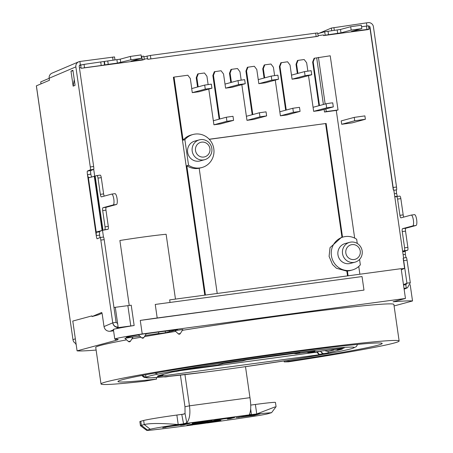 <?xml version="1.0" encoding="UTF-8"?>
<svg xmlns="http://www.w3.org/2000/svg" width="453" height="453" viewBox="0 0 453 453"><rect width="100%" height="100%" fill="white"/><g stroke="black" fill="none" stroke-linecap="round" stroke-linejoin="round"><path stroke-width="0.68" d="M205.481 372.089L205.645 372.066A105.215 3.488 171.8 0 0 241.358 367.247L241.37 367.247A105.215 3.488 171.8 0 0 287.179 360.435L286.851 360.486M154.722 373.113L157.955 374.099A105.215 3.488 171.8 0 0 146.013 377.321L142.027 375.463M342.757 350.747L342.185 350.865A105.215 3.488 171.8 0 0 354.133 347.644L356.29 346.636L357.621 344.405M159.263 376.103L159.054 376.137A10.951 0.362 171.8 0 0 161.54 375.463L157.837 375.871L171.891 372.077L177.219 371.25M176.97 371.296A10.951 0.362 171.8 0 0 179.456 370.628L182.604 369.778L217.616 365.056L223.374 363.499L242.355 360.939L246.245 359.892L299.909 352.655L296.019 353.702L314.994 351.143L309.229 352.7L344.24 347.978L341.092 348.827A10.951 0.362 171.8 0 0 338.606 349.501L342.304 349.093L328.255 352.887L323.176 353.668L320.322 351.268A13.692 0.453 171.8 0 0 317.383 351.981C319.037 354.297 319.965 355.09 320.18 354.365L318.997 354.795L316.613 351.704M287.706 360.35L287.179 360.435A105.215 3.488 171.8 0 0 342.185 350.865M169.212 376.347L168.516 376.415M145.645 374.773L146.013 377.321A105.215 3.488 171.8 0 0 205.645 372.066M144.62 381.228L156.602 379.099A133.488 4.428 -8.2 0 1 117.95 381.522A133.488 4.428 -8.2 0 1 249.439 358.102A133.488 4.428 -8.2 0 1 382.196 343.442A133.488 4.428 -8.2 0 1 284.212 361.89L288.589 361.811A150.606 4.994 171.8 0 0 399.138 341.001A150.606 4.994 171.8 0 0 249.36 357.542A150.606 4.994 171.8 0 0 101.008 383.963A150.606 4.994 171.8 0 0 144.62 381.228M156.376 377.519L156.602 379.099M100.096 237.536A3.42 0.425 82 0 1 99.609 235.107L96.246 235.577A3.42 0.425 82 0 0 97.129 238.799A3.42 0.425 82 0 1 97.129 238.799L100.107 237.531A2.741 0.34 -98 0 1 100.119 237.525A2.741 0.34 -98 0 1 100.821 240.101L112.746 322.853C113.544 325.622 115.175 326.998 117.633 326.992L118.114 326.947L115.288 307.31L131.228 305.197L134.156 325.514A35.594 1.178 171.8 0 0 115.951 328.776C113.618 329.155 112.888 329.467 113.771 329.705M134.156 325.514L118.873 327.536L115.951 328.776M113.448 329.841L110.107 331.262A13.692 0.453 -8.2 0 1 113.59 330.832M394.087 305.951L412.53 300.968A171.143 5.674 171.8 0 0 393.074 301.8L405.458 298.453L142.225 333.952A35.594 1.178 171.8 0 0 114.779 339.076A35.594 1.178 171.8 0 0 115.934 339.206A68.454 2.271 -8.2 0 1 118.148 339.456A68.454 2.271 -8.2 0 1 115.832 340.396L77.078 350.86A171.143 5.674 171.8 0 0 96.121 350.061M399.138 341.001L393.867 304.433A150.606 4.994 171.8 0 0 182.361 330.322M175.566 331.415A150.606 4.994 171.8 0 0 144.439 336.63M141.076 337.225A150.606 4.994 171.8 0 0 131.908 338.872M126.591 339.858A150.606 4.994 171.8 0 0 95.736 347.394L101.008 383.963M131.783 337.236L132.967 337.168L130.475 341.177L128.403 341.477L124.881 338.329L131.783 337.236M178.34 333.844L178.284 333.844A1.37 1.37 0 0 0 180.362 333.544L178.284 333.844L174.903 330.639L182.848 329.535L180.328 333.555M138.267 334.716L146.353 333.55L143.861 337.559L141.789 337.859L138.267 334.716M158.624 332.009L158.839 333.47L157.61 333.804L165.458 332.745L169.558 331.636A23.958 0.793 -8.2 0 0 173.726 330.577A23.958 0.793 -8.2 0 0 173.658 330.531L177.757 329.422L168.675 330.815A23.958 0.793 -8.2 0 0 146.228 333.748M158.839 333.47A23.958 0.793 -8.2 0 1 145.153 335.48M139.903 336.177A23.958 0.793 -8.2 0 1 126.296 337.411A23.958 0.793 -8.2 0 1 138.527 334.948M102.01 313.289L98.239 314.892L92.055 316.562L91.959 315.883L72.786 321.064L77.078 350.86M404.008 288.408L407.485 287.768L410.299 282.712L406.936 283.182L403.685 260.628A2.741 0.34 -98 0 0 403.147 258.261L404.603 268.363L401.188 268.822M76.11 344.155L75.838 344.28L76.127 344.24M410.18 284.677L412.53 300.968M403.521 285.022L406.143 284.62M170.039 302.445L169.671 299.88L401.165 268.657L405.458 298.453M363.986 290.101L157.197 317.983L155.243 304.444L362.038 276.557L363.986 290.101L140.271 320.413L142.225 333.952M157.197 317.983A35.594 1.178 171.8 0 0 140.271 320.413M129.235 305.43L119.881 240.503A35.594 1.178 -8.2 0 1 166.126 234.263L175.464 299.093M114.779 339.076L113.403 329.535M110.107 331.262L109.45 331.307C106.489 331.086 104.677 329.507 104.009 326.568L102.333 314.92A2.741 0.34 82 0 0 101.648 312.485A2.741 0.34 82 0 1 101.648 312.485L101.659 312.485M78.692 61.806A4.79 4.751 67 0 0 75.861 66.874L49.167 78.233A4.79 4.751 67 0 1 51.999 73.159L78.692 61.806A4.79 4.751 67 0 1 79.887 61.478L80.374 64.864A1.37 1.359 67 0 0 79.224 66.404L93.646 166.494A2.741 0.34 82 0 1 93.714 169.343L103.471 237.055A2.741 0.34 82 0 1 104.184 239.631L116.11 322.383L112.746 322.853C113.329 325.73 115.147 327.304 118.21 327.581L118.873 327.536M92.055 316.562L101.636 312.485M76.025 343.55L75.991 343.567A4.79 4.751 -113 0 1 72.984 339.767L36.348 85.855L49.462 80.26L49.167 78.233M75.861 66.874L90.283 166.964L93.646 166.494M99.609 235.107L99.513 231.557L102.084 230.464L94.281 176.285L88.748 177.78A3.42 0.9 82.3 0 1 88.72 177.786A3.42 0.9 82.3 0 1 88.375 177.61L87.463 174.631A3.42 0.425 82 0 1 87.384 171.075L90.351 169.813A2.741 0.34 -98 0 0 90.283 166.964M73.143 86.149L70.974 71.11L72.916 70.283L75.085 85.323L73.143 86.149L74.264 79.609M90.351 169.813L93.714 169.343L90.747 170.605A3.42 0.425 82 0 0 90.827 174.162L91.512 177.185M100.119 237.525L103.482 237.055A2.741 0.34 82 0 1 103.482 237.055L100.13 237.525M403.147 258.261L403.629 258.159L393.804 189.988L393.312 190.022L370.056 28.635L368.906 28.788M79.439 65.453L84.037 64.377L84.524 67.763L81.212 68.301L81.11 67.622L79.434 67.854M361.562 26.71L368.482 25.849L368.969 29.235L368.17 29.581L323.584 35.594L323.482 34.921L318.068 35.651L318.17 36.325L316.177 36.534L315.69 33.148L317.695 32.95L318.085 35.651M316.177 36.534L147.769 59.32L147.672 58.641L144.213 59.111M393.312 190.022A2.741 0.34 -98 0 0 393.147 187.491L370.05 27.203A1.37 1.359 67 0 0 368.51 26.036M401.324 269.756L404.603 268.363M325.871 108.935L326.251 111.557L338.029 109.966L330.226 55.793L314.099 58.278L312.644 62.061L318.935 105.702M307.847 71.047L306.658 62.791L304.19 59.541L298.034 60.368L297.468 60.521L296.013 64.303L297.344 73.545M292.077 79.19L305.079 75.679L311.738 74.751L298.623 78.307L292.077 79.19L290.039 65.034L287.564 61.778L280.837 62.763L279.382 66.551L285.667 110.192M274.603 75.532L273.414 67.276L270.945 64.02L264.795 64.853L264.207 65.011L262.746 68.794L264.082 78.035M258.833 83.675L271.834 80.164L278.493 79.235L265.379 82.791L258.833 83.675L256.794 69.519L254.326 66.263L247.378 67.282L245.922 71.064L252.208 114.705M241.166 80.045L239.977 71.784L237.502 68.533L231.551 69.332L230.939 69.496L229.484 73.284L230.815 82.525M225.588 88.154L238.589 84.649L245.249 83.714L232.134 87.276L225.588 88.154L223.55 74.003L221.081 70.747L214.309 71.744L212.853 75.526L219.144 119.167M208.12 84.496L206.93 76.24L204.456 72.99L198.306 73.816L197.678 73.986L196.223 77.769L197.553 87.004M183.114 140.158L184.875 139.683A17.112 16.501 -105.1 0 1 192.984 134.496L191.228 134.966A17.112 16.501 74.9 0 0 183.114 140.158L174.026 77.089L173.386 77.265L204.784 295.141M81.212 68.301L142.469 60.034L144.269 59.536L142.265 59.739L141.778 56.353L143.782 56.149L144.269 59.536M147.769 59.32L318.17 36.325M352.179 122.865L341.704 124.281L354.722 120.764L365.378 119.275L352.179 122.865M365.378 119.275L364.892 115.889L354.235 117.378L341.211 120.894L341.704 124.281M111.676 194.105A5.476 1.444 82.3 0 0 111.631 194.116L101.438 196.868A2.741 0.725 82.3 0 1 101.415 196.874A2.741 0.725 82.3 0 1 100.345 194.348L98.007 178.097A2.741 0.725 -97.7 0 0 96.936 175.571A2.741 0.725 -97.7 0 0 96.914 175.577L95.164 176.047L102.973 230.226L107.99 229.309A2.741 0.725 82.3 0 0 108.301 226.409L105.962 210.158L102.689 210.6A2.741 0.725 82.3 0 1 103.001 207.701L113.188 204.949A5.476 1.444 82.3 0 0 113.816 199.156A5.476 1.444 82.3 0 0 111.676 194.105L114.949 193.663A5.476 1.444 82.3 0 1 117.089 198.714A5.476 1.444 82.3 0 1 116.461 204.507L106.274 207.259A2.741 0.725 -97.7 0 0 105.962 210.158M199.173 168.273L199.807 168.108M342.53 237.174L326.143 123.471L209.28 139.314M325.588 123.624L341.97 237.327M341.307 237.508L330.022 247.666L329.093 256.375L332.508 264.501L336.443 268.261L346.845 271.149L347.53 275.894M102.689 210.6L105.034 226.851L108.301 226.409M102.973 230.226L104.717 229.75A2.741 0.725 -97.7 0 0 105.034 226.851M102.084 230.464L96.557 231.953A3.42 0.9 82.3 0 0 96.257 232.304L88.375 177.61L90.374 177.344M111.727 194.099L114.903 193.674A5.476 1.444 82.3 0 1 114.949 193.663M96.959 175.571L100.187 175.135A2.741 0.725 82.3 0 1 100.209 175.13A2.741 0.725 82.3 0 1 101.279 177.655L103.618 193.907A2.741 0.725 -97.7 0 0 104.275 196.104M99.394 231.885L96.257 232.304L96.246 235.577L87.463 174.631L90.827 174.162M79.728 65.136L86.517 64.043M79.887 61.478L114.513 56.925M117.627 323.561L116.11 322.383M115.288 307.31L113.946 307.491M118.114 326.947L118.21 327.581M205.436 295.056L186.8 165.713L188.556 165.243L184.875 139.683M174.026 77.089L187.836 75.232L190.305 78.482L191.761 88.567M198.822 91.766L192.282 92.65L191.693 88.584L204.694 85.073L211.353 84.145L211.942 88.21L198.89 91.755M198.306 73.816L196.851 77.599L196.223 77.769M196.851 77.599L198.182 86.834M298.034 60.368L296.579 64.15L297.915 73.392M308.51 75.64L313.657 111.347L320.197 110.47L333.317 106.908L326.658 107.842L313.657 111.347M314.659 58.126L313.204 61.908L319.49 105.555M316.687 57.854L323.408 104.496M324.116 109.411L324.495 112.027L326.251 111.557M354.671 238.102L336.273 110.441L324.495 112.027M326.143 123.471L209.212 139.241M208.776 89.077L213.34 120.736L226.341 117.225L233.001 116.296L233.584 120.362L220.469 123.918L213.924 124.802L213.34 120.736M214.926 71.574L213.471 75.362L219.762 119.003M231.551 69.332L230.096 73.12L231.426 82.361M241.828 84.654L246.387 116.279L259.388 112.769L266.047 111.84L266.63 115.906L253.516 119.462L246.97 120.345L246.387 116.279M247.978 67.118L246.517 70.9L252.808 114.547M264.795 64.853L263.335 68.635L264.671 77.876M275.265 80.119L279.829 111.772L292.825 108.261L299.484 107.333L300.073 111.393L286.959 114.949L280.413 115.832L279.829 111.772M281.415 62.61L279.96 66.393L286.251 110.034M186.8 165.713A17.112 16.501 74.9 0 0 199.173 168.244L217.214 293.465M348.097 275.815L347.4 270.996A17.112 16.501 74.9 0 0 350.475 270.486L352.23 270.011A17.112 16.501 -105.1 0 1 331.845 257.791A17.112 16.501 -105.1 0 1 343.312 236.964A17.112 16.501 -105.1 0 1 356.664 239.263L357.27 243.459M359.875 274.229L358.759 266.46M296.579 64.15L296.013 64.303M291.494 75.124L304.49 71.619L311.149 70.685L311.738 74.751M326.658 107.842L326.069 103.777L330.22 103.097L332.729 102.848L333.317 106.908M326.069 103.777L313.068 107.287M313.204 61.908L312.644 62.061M318.442 57.378L325.163 104.02M359.569 259.41L360.345 264.818A17.112 16.501 -105.1 0 1 352.23 270.011M336.273 110.441L338.029 109.966M346.845 271.149L347.4 270.996M192.984 134.496A17.112 16.501 -105.1 0 1 213.374 146.715A17.112 16.501 -105.1 0 1 201.908 167.536A17.112 16.501 -105.1 0 1 188.556 165.243M199.337 139.869L194.767 141.104A10.266 9.898 74.9 0 0 187.633 152.338A10.266 9.898 74.9 0 0 200.124 160.928L204.688 159.694A10.266 9.898 74.9 0 0 211.828 148.459A10.266 9.898 74.9 0 0 199.337 139.869A10.266 9.898 74.9 0 0 192.197 151.104A10.266 9.898 74.9 0 0 204.688 159.694M349.659 242.344L345.095 243.572A10.266 9.898 74.9 0 0 337.955 254.812A10.266 9.898 74.9 0 0 350.446 263.403L355.016 262.168A10.266 9.898 74.9 0 0 362.157 250.934A10.266 9.898 74.9 0 0 349.659 242.344A10.266 9.898 74.9 0 0 342.525 253.578A10.266 9.898 74.9 0 0 355.016 262.168M360.243 251.092A7.531 7.259 74.9 0 0 351.97 244.614A7.531 7.259 74.9 0 0 345.843 253.034A7.531 7.259 74.9 0 0 354.116 259.512A7.531 7.259 74.9 0 0 360.243 251.092M195.515 150.566A7.531 7.259 74.9 0 0 203.788 157.044A7.531 7.259 74.9 0 0 209.915 148.624A7.531 7.259 74.9 0 0 201.642 142.146A7.531 7.259 74.9 0 0 195.515 150.566M404.099 289.031L406.296 288.097L405.809 284.716L406.936 283.182L403.47 284.654M406.347 257.587L403.6 257.972L406.335 257.587A2.741 0.34 82 0 1 406.347 257.587A2.741 0.34 82 0 1 407.049 260.158L410.299 282.712M331.755 30.73L331.37 28.058L368.017 22.65A4.79 4.751 67 0 1 373.414 26.733L396.511 187.021A2.741 0.34 82 0 1 396.579 189.869L396.505 189.898A3.42 0.425 -98 0 0 396.59 193.459L397.275 196.245A3.42 0.9 -97.7 0 0 397.406 196.421M402.621 251.177L404.286 250.724A2.741 0.725 -97.7 0 0 404.597 247.825L402.253 231.574A2.741 0.725 82.3 0 1 402.564 228.674L412.757 225.922A5.476 1.444 -97.7 0 0 413.379 220.13A5.476 1.444 -97.7 0 0 411.245 215.079A5.476 1.444 -97.7 0 0 411.194 215.09L401.007 217.842A2.741 0.725 82.3 0 1 400.979 217.848A2.741 0.725 82.3 0 1 399.914 215.322L397.57 199.071A2.741 0.725 -97.7 0 0 396.5 196.545L394.812 196.998M396.5 196.545A2.741 0.725 -97.7 0 0 396.477 196.551L399.773 196.104A2.741 0.725 82.3 0 1 400.843 198.629L397.57 199.071M394.756 196.591L397.275 196.245M402.706 251.777L405.231 251.438L405.373 254.405A3.42 0.425 -98 0 0 406.199 257.604M41.002 83.862L40.929 83.369A4.79 1.263 -97.7 0 0 40.895 83.907M40.929 83.369L40.725 81.919L49.179 78.324M317.796 33.641L324.699 31.778L340.503 29.456L350.69 26.704L361.347 25.221L361.834 28.607L351.369 31.467L368.969 29.235M143.884 56.846L150.385 55.442L315.69 33.148M141.291 56.415L141.778 56.353M84.037 64.377L120.226 59.162L130.419 56.41L141.076 54.921L141.562 58.307L131.093 61.172L142.265 59.739M84.524 67.763L101.229 65.509L100.742 62.123M107.746 60.94L108.233 64.326L101.229 65.509M108.233 64.326L117.395 63.092L116.908 59.705M141.562 58.307L130.906 59.796L117.395 63.092M323.584 35.594L325.186 35.164L324.699 31.778M361.834 28.607L351.177 30.091L340.99 32.843L325.186 35.164M75.838 344.28L75.719 343.453M366.449 22.871L366.896 25.991M331.37 28.058L319.037 33.307M402.626 251.211L405.622 250.809A3.42 0.9 -97.7 0 0 405.231 251.438M405.622 250.809L407.553 250.283L404.286 250.724M402.564 228.674L405.837 228.233A2.741 0.725 -97.7 0 0 405.526 231.132L407.87 247.383A2.741 0.725 82.3 0 1 407.553 250.283M405.837 228.233L416.03 225.481A5.476 1.444 -97.7 0 0 416.652 219.688A5.476 1.444 -97.7 0 0 414.512 214.637A5.476 1.444 -97.7 0 0 414.467 214.648L411.29 215.079M399.914 215.322L403.181 214.881A2.741 0.725 -97.7 0 0 403.838 217.078M403.181 214.881L400.843 198.629M396.528 196.545L399.75 196.109A2.741 0.725 82.3 0 1 399.773 196.104M192.282 92.65L205.277 89.139L211.942 88.21M213.471 75.362L212.853 75.526M213.924 124.802L226.925 121.291L233.584 120.362M225.005 84.094L238.001 80.583L244.665 79.654L245.249 83.714M230.096 73.12L229.484 73.284M246.517 70.9L245.922 71.064M246.97 120.345L259.971 116.834L266.63 115.906M258.25 79.609L271.245 76.098L277.904 75.17L278.493 79.235M263.335 68.635L262.746 68.794M279.96 66.393L279.382 66.551M280.413 115.832L293.414 112.321L300.073 111.393M70.974 71.11L72.995 70.827M284.071 360.922L284.212 361.89M165.458 332.745L165.237 331.188M169.411 330.616L169.558 331.636M173.578 329.988L173.658 330.531M184.949 374.608L189.45 405.831C190.509 413.555 189.62 419.24 186.789 422.881L185.051 413.549L182.638 414.353M245.498 366.664L249.965 397.672C251.177 405.373 250.99 410.967 249.405 414.438L251.392 414.591L250.69 408.946M180.419 375.135L184.977 406.76L185.051 413.549M271.579 412.672L256.743 413.94L178.216 424.535C162.825 426.794 153.499 428.368 150.249 429.251L147.384 430.027A21.908 0.725 171.8 0 0 146.659 430.35A21.908 0.725 171.8 0 0 155.26 429.671A131.438 4.36 171.8 0 0 192.655 424.954A17.203 0.572 -8.2 0 1 186.896 425.35A17.203 0.572 -8.2 0 1 203.844 422.332A17.203 0.572 -8.2 0 1 220.951 420.446A17.203 0.572 -8.2 0 1 207.293 422.977A131.438 4.36 171.8 0 0 249.495 416.964A21.908 0.725 171.8 0 0 267.791 413.787L271.579 412.672L276.064 406.669L275.458 402.451A27.384 0.906 171.8 0 0 255.379 404.461L250.679 405.095M251.392 414.591L183.55 423.742L181.778 414.489M184.082 414.076L176.851 415.05A27.384 0.906 171.8 0 0 143.646 420.48L140.781 421.25A27.384 0.906 171.8 0 0 139.852 421.63L140.441 425.69A27.384 0.906 171.8 0 0 140.458 425.718L146.659 430.35M243.748 416.471L253.737 415.124L241.726 417.015L239.382 417.224L243.731 416.375M218.255 420.967A14.994 0.498 171.8 0 0 218.765 420.758A14.994 0.498 171.8 0 0 205.832 422.122A14.994 0.498 171.8 0 0 189.592 424.829A14.994 0.498 171.8 0 0 189.088 425.033A14.994 0.498 171.8 0 0 202.021 423.668A14.994 0.498 171.8 0 0 218.255 420.967M207.853 422.003L200.351 423.697A9.298 0.306 171.8 0 1 197.191 424.082L195.351 424.404A11.835 0.391 171.8 0 0 207.349 422.785L206.613 422.808A9.298 0.306 171.8 0 1 202.774 423.374L207.848 421.981M213.074 421.415A9.298 0.306 171.8 0 1 213.108 421.437A9.298 0.306 171.8 0 0 213.108 421.437L213.125 421.573A9.298 0.306 171.8 0 1 210.634 422.145L205.968 422.74L211.296 422.145A11.835 0.391 171.8 0 0 215.639 421.211A11.835 0.391 171.8 0 0 214.864 421.182L212.514 421.522M213.125 421.573A9.298 0.306 171.8 0 0 212.519 421.55M197.214 423.651L201.885 423.051L196.557 423.651A11.835 0.391 171.8 0 0 192.208 424.586A11.835 0.391 171.8 0 0 192.989 424.614L195.334 424.246A9.298 0.306 171.8 0 1 194.722 424.223A9.298 0.306 171.8 0 1 197.214 423.651L197.202 423.549M186.902 423.646L183.941 424.444L169.218 426.432L172.174 425.633L169.02 426.058L162.695 427.762L168.408 426.647L183.131 424.665L180.577 425.356L183.731 424.925L190.056 423.221L186.902 423.646M216.976 419.789L211.608 421.171L225.537 418.544L231.568 417.842L227.383 419.042L230.537 418.617L234.858 417.377L216.976 419.789M236.223 417.649L254.201 415.424L260.526 413.719L236.223 417.649M194.411 423.323L207.836 421.403L197.259 422.411L211.987 420.429L194.371 422.768L192.112 423.232L194.19 423.102L204.546 421.868L194.411 423.323M189.014 423.362L183.714 424.795L183.522 424.501M183.731 424.925L181.596 425.078M169.212 426.403L168.227 426.273M168.408 426.647L165.668 426.964M165.849 427.338L163.72 427.49M171.132 425.775L168.941 426.08M239.784 417.117L239.36 417.088M239.484 417.258L239.133 417.083M239.088 417.445L236.67 417.53M254.201 415.424L252.072 415.577M259.484 413.855L254.184 415.288L253.98 414.982M214.762 420.741L218.884 419.45M212.627 420.894L214.58 420.367M218.929 419.62L219.773 419.308M230.917 417.876L230.52 417.779M231.568 417.842L230.9 417.728M230.537 418.617L228.403 418.765M234.603 417.377L230.356 418.238M195.707 422.547L195.379 422.638M208.697 420.888L207.989 420.814M211.336 420.446L208.839 420.707M194.19 423.102L192.627 423.238M196.024 422.887L194.235 422.791M196.426 422.7L196.007 422.74M204.428 421.828L203.986 421.737M193.861 423.544L192.474 423.549M194.705 423.3L193.85 423.362M206.234 421.766L204.082 421.975M207.298 421.55L206.121 421.488M218.805 420.475L218.748 420.627A14.994 0.498 171.8 0 0 218.742 420.622A14.994 0.498 171.8 0 0 217.219 420.622M190.532 424.467A14.994 0.498 171.8 0 0 189.575 424.693A14.994 0.498 171.8 0 0 189.065 424.903A14.994 0.498 171.8 0 0 189.071 424.908L188.963 424.772M217.298 421.188A17.203 0.572 171.8 0 0 220.351 420.543A17.203 0.572 171.8 0 0 220.821 420.395M206.925 422.892L207.293 422.977M187.01 425.265A17.203 0.572 171.8 0 0 190.617 425.033M255.379 404.461L256.743 413.94L275.113 406.89M143.646 420.48L144.235 424.54C149.949 423.17 161.279 423.17 178.216 424.535L176.851 415.05M150.249 429.251L144.235 424.54L141.364 425.316A27.384 0.906 171.8 0 0 140.441 425.69M212.032 421.879A11.835 0.391 171.8 0 0 215.452 421.165M200.696 423.606A11.835 0.391 171.8 0 0 202.768 423.323M202.774 423.374L202.61 423.091M207.134 422.054L202.757 423.238M195.798 423.781A9.298 0.306 171.8 0 0 194.705 424.087A9.298 0.306 171.8 0 0 194.705 424.093L194.631 423.997M192.378 424.489A11.835 0.391 171.8 0 0 192.967 424.478L194.756 424.24M186.789 422.881L183.55 423.742M167.191 376.686L165.504 376.72M320.311 351.205L320.792 351.143M161.54 375.463L162.451 375.243M162.225 375.277L163.986 374.212M328.034 351.318L328.255 352.887M320.871 351.12C321.222 352.785 322.225 353.572 323.867 353.482M337.915 349.688L335.9 349.104M176.812 371.364L176.279 371.483M336.217 349.331L336.137 349.354A8.216 7.922 -105.1 0 1 334.076 349.354M324.824 350.599A8.216 7.922 74.9 0 0 329.11 351.251L334.031 349.92L333.952 349.371M334.031 349.92A8.216 7.922 -105.1 0 1 331.103 349.75M338.606 349.501L336.477 349.025M341.092 348.827L339.744 348.589M309.229 352.7L306.721 352.264M179.456 370.628L182.757 369.756M217.616 365.056L223.527 363.482M242.355 360.939L246.409 359.869M246.245 359.892L246.574 359.829M296.019 353.702L293.889 353.465M354.133 347.644A105.215 3.488 171.8 0 0 277.072 355.192A105.215 3.488 171.8 0 0 157.955 374.099M157.361 376.59L318.997 354.795M323.176 353.668A10.951 0.362 171.8 0 0 320.69 354.337M104.009 326.568L112.746 322.853M36.393 85.821L72.984 339.767L75.334 338.77M370.05 27.203L368.759 27.752M354.235 117.378L354.722 120.764M104.717 229.75L107.99 229.309M99.513 231.557L96.557 231.953M106.274 207.259L103.001 207.701M116.461 204.507L113.188 204.949M103.618 193.907L100.345 194.348M98.007 178.097L101.279 177.655M100.821 240.101L104.184 239.631M90.747 170.605L87.384 171.075M113.057 60.226L112.61 57.101M304.49 71.619L305.079 75.679M115.662 339.206L115.832 340.396M407.049 260.158L403.685 260.628M396.511 187.021L393.147 187.491M394.348 193.771L396.59 193.459M393.844 190.271L396.505 189.898M396.579 189.869L393.838 190.254M80.64 64.943L81.025 67.639M104.552 64.966L104.065 61.58M104.428 61.483L104.915 64.87M120.719 62.548L120.226 59.162M130.906 59.796L130.419 56.41M133.103 60.974L133.052 60.634M147.451 58.675L147.066 55.985M150.872 58.828L150.385 55.442M328.51 34.621L328.017 31.234M337.666 33.386L337.179 30M340.99 32.843L340.503 29.456M351.177 30.091L350.69 26.704M353.374 31.268L353.323 30.929M366.477 26.048L366.964 29.434M334.314 30.385L333.912 27.616M403.13 254.716L405.373 254.405M407.87 247.383L404.597 247.825M402.253 231.574L405.526 231.132M412.757 225.922L416.03 225.481M204.694 85.073L205.277 89.139M226.341 117.225L226.925 121.291M238.001 80.583L238.589 84.649M259.388 112.769L259.971 116.834M271.245 76.098L271.834 80.164M292.825 108.261L293.414 112.321M127.859 305.611L130.787 325.928M249.965 397.672L189.45 405.831L184.977 406.76M140.781 421.25L141.364 425.316L147.384 430.027M192.989 424.614L193.023 424.319M289.807 360.022A10.266 10.266 0 0 1 287.321 360.475A10.266 9.609 -93.2 0 0 288.216 360.378A10.266 9.609 -93.2 0 0 289.546 360.067M179.733 370.718L317.394 352.06M287.445 360.395C311.647 356.585 329.988 353.397 342.468 350.82M141.795 375.503L144.139 377.457L150.606 377.87L163.397 376.919L205.566 372.077M287.015 360.463L241.364 367.253M96.936 175.571L100.209 175.13M114.971 59.966L114.535 56.914M340.996 237.593L343.312 236.964M199.518 168.182L201.908 167.536M404.127 289.201L407.485 287.768M414.512 214.637L411.245 215.079M128.403 341.477A1.37 1.37 0 0 0 130.475 341.177M141.789 337.859A1.37 1.37 0 0 0 143.861 337.559M287.321 360.475L286.755 360.503M166.993 376.726L169.173 376.352M163.89 376.873A10.266 10.266 0 0 0 167.078 376.709M317.327 351.607L317.383 351.981M159.173 376.12L162.774 375.152M309.116 352.717L344.127 347.995M177.095 371.279L180.69 370.316M182.672 369.767L217.678 365.05M223.442 363.493L242.423 360.933M295.9 353.719L314.88 351.16M176.602 371.42L177.185 371.262"/></g></svg>

